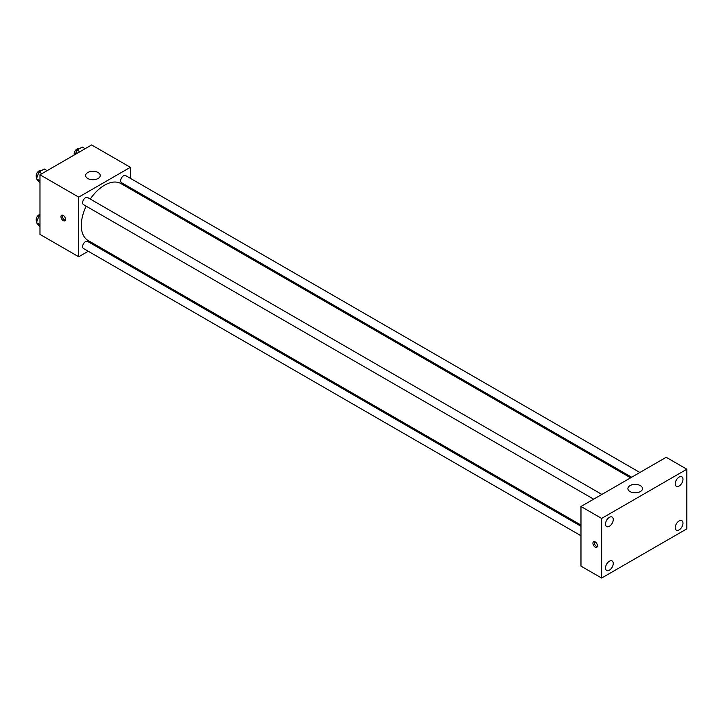 <?xml version="1.0" encoding="UTF-8"?>
<svg xmlns="http://www.w3.org/2000/svg" width="723" height="723" viewBox="0 0 723 723"><rect width="100%" height="100%" fill="white"/><g stroke="black" fill="none" stroke-linecap="round" stroke-linejoin="round"><path stroke-width="1.08" d="M88.242 251.261L78.717 256.764L39.982 234.406L39.982 174.767L91.631 144.952L130.366 167.311L130.366 178.319M97.497 245.928L96.457 246.525M86.182 206.182A32.869 18.979 120 0 0 81.301 225.459A32.869 18.979 120 0 0 88.107 240.506L580.976 525.061M630.628 477.822L120.976 183.579A32.869 18.979 120 0 0 90.285 199.069M130.366 187.799L130.366 188.992M78.717 256.764L78.717 197.126L130.366 167.311M639.873 472.481L125.594 175.562A4.103 2.368 120 0 0 122.431 176.665A4.103 2.368 120 0 0 120.642 180.795A4.103 2.368 120 0 0 121.491 182.675L631.667 477.225M580.976 526.263L87.582 241.401A4.103 2.368 120 0 0 84.419 242.503A4.103 2.368 120 0 0 82.63 246.633A4.103 2.368 120 0 0 83.479 248.513L580.976 535.734M593.655 499.168L83.479 204.618A4.103 2.368 -60 0 1 83.479 199.882A4.103 2.368 -60 0 1 87.582 197.515L601.861 494.424M78.717 197.126L39.982 174.767M87.754 178.491A7.302 4.221 180 0 1 85.612 175.508A7.302 4.221 180 0 1 92.924 171.297A7.302 4.221 180 0 1 100.226 175.508A7.302 4.221 180 0 1 95.716 179.412A7.302 4.221 180 0 1 87.754 178.491M65.486 219.304A3.199 1.844 60 0 1 64.817 220.768A3.199 1.844 60 0 1 61.627 218.924A3.199 1.844 60 0 1 61.627 215.237A3.199 1.844 60 0 1 64.085 216.096A3.199 1.844 60 0 1 65.486 219.304M65.332 220.154A3.199 1.844 60 0 1 62.928 218.174A3.199 1.844 60 0 1 62.413 215.102M580.976 566.127L580.976 506.489L666.19 457.288L686.85 469.218L686.85 528.847L601.635 578.048L580.976 566.127M601.635 578.048L601.635 518.418L580.976 506.489M597.442 545.811A3.199 1.844 60 0 1 596.773 547.275A3.199 1.844 60 0 1 593.583 545.431A3.199 1.844 60 0 1 593.583 541.735A3.199 1.844 60 0 1 596.041 542.593A3.199 1.844 60 0 1 597.442 545.811M601.635 518.418L686.85 469.218M640.37 491.577A7.302 4.221 180 0 1 632.408 492.49A7.302 4.221 180 0 1 627.898 488.594A7.302 4.221 180 0 1 635.201 484.383A7.302 4.221 180 0 1 642.512 488.594A7.302 4.221 180 0 1 640.37 491.577M679.105 477.09A5.477 3.163 120 0 0 675.228 483.795A5.477 3.163 120 0 0 676.366 486.308A5.477 3.163 120 0 0 681.843 483.145A5.477 3.163 120 0 0 681.843 476.819A5.477 3.163 120 0 0 679.105 477.09M609.381 517.343A5.477 3.163 120 0 0 605.503 524.048A5.477 3.163 120 0 0 606.642 526.561A5.477 3.163 120 0 0 612.119 523.398A5.477 3.163 120 0 0 612.119 517.072A5.477 3.163 120 0 0 609.381 517.343M609.381 561.238A5.477 3.163 120 0 0 605.503 567.944A5.477 3.163 120 0 0 606.642 570.447A5.477 3.163 120 0 0 612.119 567.284A5.477 3.163 120 0 0 612.119 560.967A5.477 3.163 120 0 0 609.381 561.238M679.105 520.976A5.477 3.163 120 0 0 675.228 527.691A5.477 3.163 120 0 0 676.366 530.194A5.477 3.163 120 0 0 681.843 527.031A5.477 3.163 120 0 0 681.843 520.705A5.477 3.163 120 0 0 679.105 520.976M597.288 546.66A3.199 1.844 60 0 1 594.884 544.681A3.199 1.844 60 0 1 594.369 541.599M39.982 183L36.421 178.735L39.024 172.011L44.248 168.992L47.112 170.655M39.982 180.795L36.421 178.735M41.889 173.665L39.024 172.011M41.22 170.745L41.103 170.673A4.103 2.368 120 0 0 37.939 171.776A4.103 2.368 120 0 0 36.15 175.906A4.103 2.368 120 0 0 36.828 177.668M75.382 154.324L77.036 150.068L82.259 147.049L85.124 148.703M79.901 151.722L77.036 150.068M79.232 148.793L79.114 148.73A4.103 2.368 120 0 0 75.951 149.833A4.103 2.368 120 0 0 74.162 153.963A4.103 2.368 120 0 0 74.315 154.948M39.982 226.886L36.421 222.63L39.024 215.897L39.982 215.346M39.982 224.681L36.421 222.63M39.982 216.457L39.024 215.897M39.982 214.415A4.103 2.368 120 0 0 36.15 219.801A4.103 2.368 120 0 0 36.828 221.563"/></g></svg>
